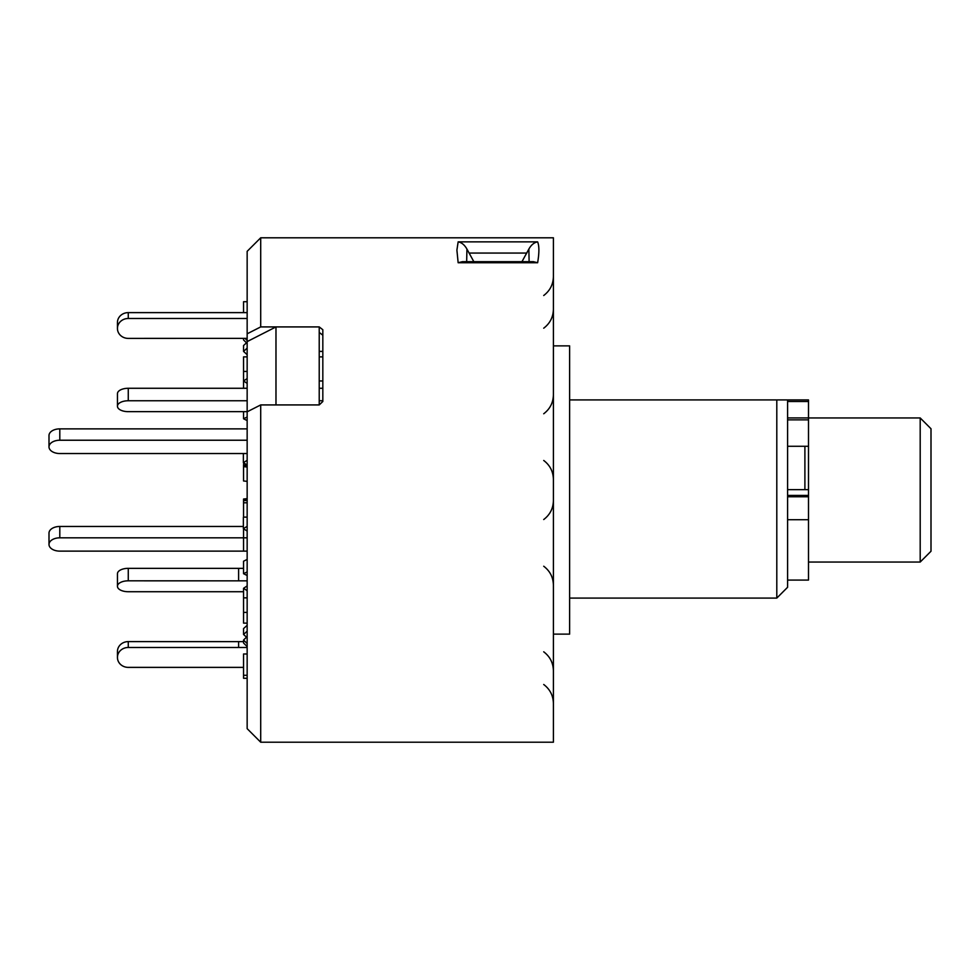 <?xml version="1.0" encoding="UTF-8"?>
<svg xmlns="http://www.w3.org/2000/svg" width="980" height="980" viewBox="0 0 980 980"><rect width="100%" height="100%" fill="white"/><g stroke="black" fill="none" stroke-linecap="round" stroke-linejoin="round"><path stroke-width="1.47" d="M804.899 489.657L804.899 446.28M920.196 417.946L931 428.75L931 551.25L920.196 562.055L920.196 417.946L808.5 417.946M569.625 598.094L776.797 598.094L787.602 587.277L787.602 399.926L776.797 399.926L808.5 399.926L808.5 580.074L787.602 580.074M458.15 241.864L537.628 241.864C539.306 245.943 539.306 252.901 537.628 262.738L533.353 261.672L462.438 261.672L458.15 262.738L456.901 250.133L458.15 241.864C461.641 242.489 464.557 244.89 466.933 249.079L466.664 261.672M319.223 332.416L322.824 335.209L322.824 401.494L319.223 404.924L275.98 404.924L275.98 326.916L247.156 341.604L247.156 251.333L260.704 237.797L553.406 237.797L553.406 742.203L260.704 742.203L260.704 404.924L247.156 411.808L247.156 728.667L260.704 742.203M260.704 237.797L260.704 326.916L319.223 326.916L322.824 329.733L322.824 401.494M275.98 326.916L319.223 326.916L319.223 404.924L260.704 404.924M553.406 345.879L569.625 345.879L569.625 634.121L553.406 634.121M247.156 333.812L260.704 326.916M776.797 598.094L776.797 399.926L569.625 399.926M537.628 241.864C534.149 242.489 531.221 244.89 528.857 249.079L521.96 261.672M529.114 261.672L528.857 249.079M473.83 261.672L466.933 249.079M247.156 411.808L247.156 341.604M247.156 465.145L243.555 465.145L243.555 466.639L247.156 467.019M247.156 466.26L243.555 466.639L243.555 480.972L247.156 481.352M243.555 465.145L243.702 462.879M243.555 591.724L128.27 591.724A10.805 5.402 180 0 1 117.453 586.31L117.453 573.741A10.805 5.402 -0 0 1 128.27 568.339L128.27 580.822A10.805 5.402 180 0 0 117.453 586.224M247.156 580.834L128.27 580.822M243.555 568.351L128.27 568.339M247.156 575.505L243.555 573.704L243.555 561.221L247.156 559.421M243.555 573.704L247.156 571.904M243.555 667.38L128.27 667.38A10.805 9.874 180 0 1 117.453 657.507L117.453 651.48A10.805 9.874 -0 0 1 128.27 641.606L128.27 647.474A10.805 9.874 180 0 0 117.453 657.347M247.156 647.486L128.27 647.474M243.555 641.618L128.27 641.606M246.507 637.159L243.555 634.464L243.555 628.596L247.156 625.313M243.555 634.464L247.156 631.181M247.156 646.567L243.555 643.039L243.555 640.038L247.156 636.522M247.156 643.566L243.555 640.038M247.156 675.281L243.555 675.281L243.555 653.979L247.156 653.991M243.555 675.281L243.555 678.283L247.156 678.283M247.156 612.414L243.555 612.414L243.555 588.306L247.156 585.905M247.156 590.72L243.555 588.306M243.555 612.414L243.555 623.133L247.156 623.133M243.555 597.849L247.156 597.849M247.156 502.789L243.555 502.789L243.555 499.028L247.156 498.649M247.156 499.408L243.555 499.028M243.555 502.789L243.555 517.121L247.156 517.121M243.555 500.523L247.156 500.523M247.156 400.759L128.27 400.759A10.805 5.402 180 0 0 117.453 406.161L117.453 406.259A10.805 5.402 180 0 0 128.27 411.661L247.156 411.649M243.555 411.649L243.555 418.779L247.156 420.579M117.453 406.161L117.453 393.691A10.805 5.402 -0 0 1 128.27 388.276L128.27 400.759M322.824 388.276L319.223 388.276M247.156 388.276L128.27 388.276M243.555 418.779L247.156 416.978M322.824 400.759L319.223 400.759M247.156 318.488L128.27 318.488A10.805 9.874 180 0 0 117.453 328.361L117.453 322.494A10.805 9.874 -0 0 1 128.27 312.62L128.27 318.488M247.156 312.62L128.27 312.62M117.453 322.494L117.453 328.521A10.805 9.874 180 0 0 128.27 338.394L247.156 338.37M247.156 342.24L243.555 345.536L243.555 351.404L247.156 354.687M243.555 351.404L247.156 348.108M319.223 351.404L322.824 351.404M245.012 338.382L247.156 340.477M243.555 338.382L243.555 339.962L246.507 342.841M243.555 312.62L243.555 301.718L247.156 301.718M247.156 371.432L243.555 371.445L243.555 380.975L247.156 383.388M247.156 378.562L243.555 380.975L243.555 388.276M243.555 371.445L243.555 356.867L247.156 356.867M319.223 380.975L322.824 380.975M322.824 356.867L319.223 356.867M59.805 440.228L247.156 440.228L59.805 440.228A10.805 6.652 180 0 0 49 446.88A10.805 6.652 180 0 0 59.805 453.532L247.156 453.532L59.805 453.532A10.805 6.652 180 0 1 49 446.88L49 435.524A10.805 6.652 -0 0 1 59.805 428.873L247.156 428.873L59.805 428.873L59.805 440.228A10.805 6.652 180 0 0 49 446.88L49 435.524A10.805 6.652 -0 0 1 59.805 428.873L59.805 440.228M243.359 462.67L247.156 460.318L243.359 462.67L247.156 465.01L243.359 462.67L243.359 453.532M243.359 517.33L243.359 528.686L247.156 531.038L243.359 528.686L247.156 526.346L243.359 528.686M243.555 528.82L243.555 537.824L247.156 537.824L59.805 537.824A10.805 6.652 180 0 0 49 544.476L49 533.12A10.805 6.652 -0 0 1 59.805 526.468L59.805 537.824M243.555 537.824L243.555 551.128L247.156 551.128L59.805 551.128A10.805 6.652 180 0 1 49 544.476M243.359 526.468L59.805 526.468M808.5 495.415L787.602 495.415M808.5 401.506L787.602 401.506M808.5 419.857L787.602 419.857M808.5 417.933L787.602 417.933M808.5 519.706L787.602 519.706M808.5 496.762L787.602 496.762M537.628 262.738L458.15 262.738M526.762 253.061L469.016 253.061M238.606 580.822L238.606 568.339M238.606 647.474L238.606 641.606M920.196 562.055L808.5 562.055M808.5 489.657L787.602 489.657M808.5 446.28L787.602 446.28M543.716 328.19C549.988 323.425 553.222 317.091 553.406 309.227M543.716 413.768C549.988 408.991 553.222 402.67 553.406 394.793M543.716 566.232C549.988 571.009 553.222 577.33 553.406 585.207C553.222 577.33 549.988 571.009 543.716 566.232M543.716 651.81C549.988 656.576 553.222 662.909 553.406 670.773M543.716 684.493C549.988 689.271 553.222 695.592 553.406 703.469M543.716 295.507C549.988 290.729 553.222 284.408 553.406 276.532M543.716 519.535C549.988 514.757 553.222 508.436 553.406 500.56M543.716 460.465C549.988 465.243 553.222 471.564 553.406 479.441"/></g></svg>
